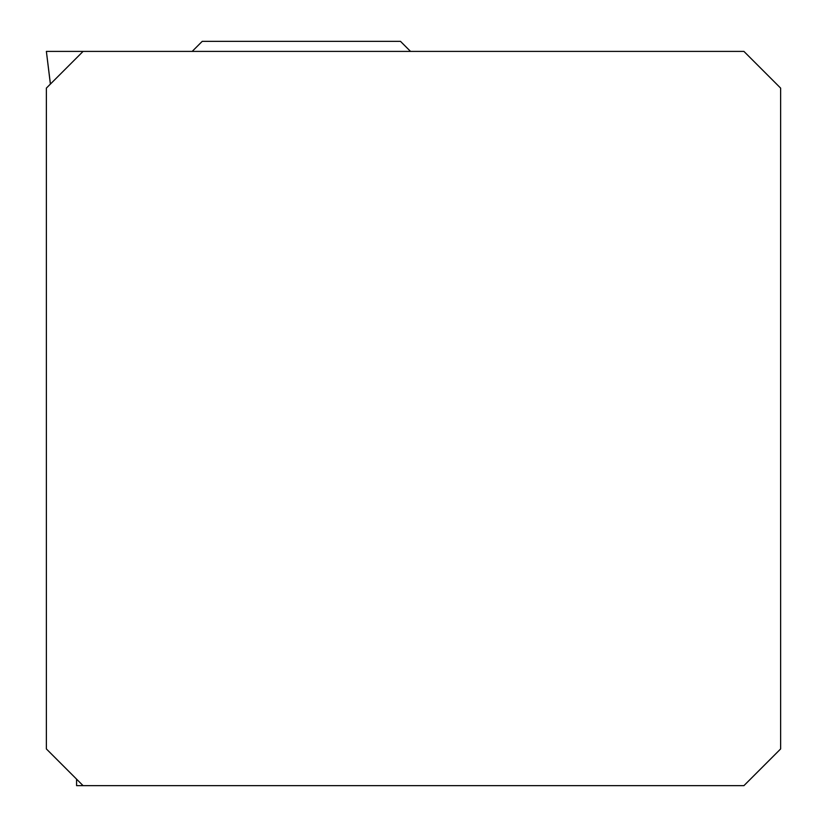 <?xml version="1.0" encoding="UTF-8"?>
<svg xmlns="http://www.w3.org/2000/svg" width="827" height="827" viewBox="0 0 827 827"><rect width="100%" height="100%" fill="white"/><g stroke="black" fill="none" stroke-linecap="round" stroke-linejoin="round"><path stroke-width="1.24" d="M76.58 779.148L76.58 785.65L743.918 785.65L780.626 748.942L780.626 88.107L743.918 51.398L46.374 51.398L50.426 84.054M83.082 785.65L46.374 748.942L46.374 88.107L83.082 51.398M410.523 51.398L400.485 41.35L202.233 41.35L192.184 51.398M50.385 84.096L46.374 51.398"/></g></svg>
